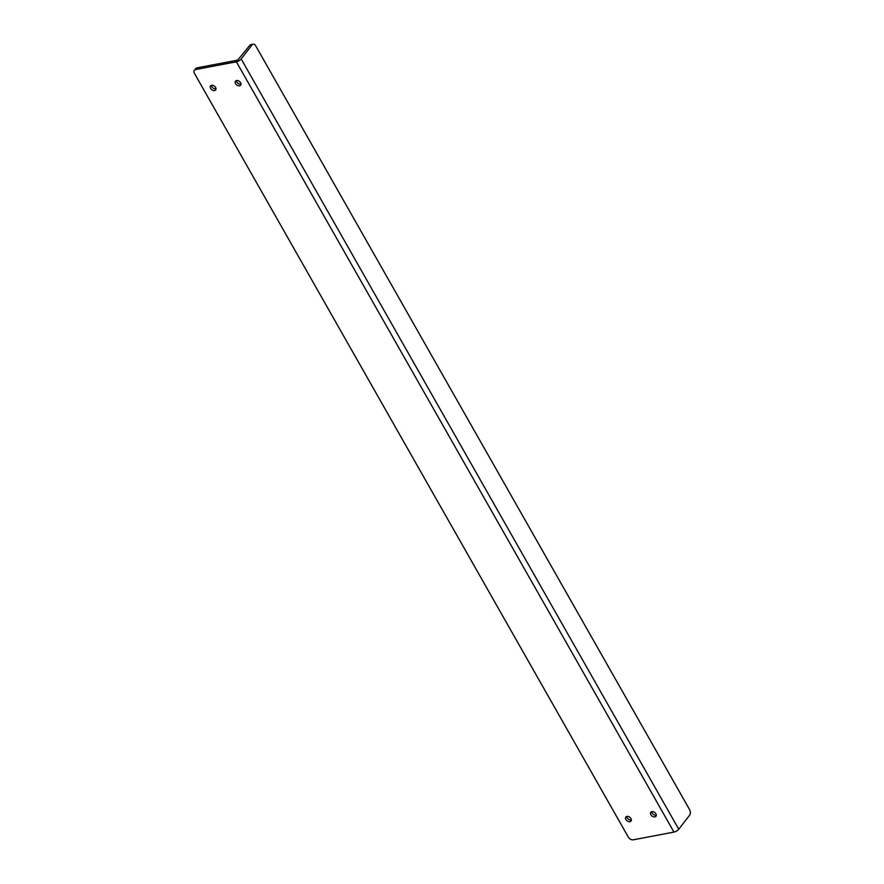 <?xml version="1.0" encoding="UTF-8"?>
<svg xmlns="http://www.w3.org/2000/svg" width="884" height="884" viewBox="0 0 884 884"><rect width="100%" height="100%" fill="white"/><g stroke="black" fill="none" stroke-linecap="round" stroke-linejoin="round"><path stroke-width="1.33" d="M239.553 85.803A3.26 2.243 -142.3 0 0 240.636 85.173A3.26 2.243 -142.3 0 0 240.072 82.013A3.26 2.243 -142.3 0 0 236.569 80.555A3.26 2.243 -142.3 0 0 235.487 81.184A3.26 2.243 -142.3 0 0 236.05 84.345A3.26 2.243 -142.3 0 0 239.553 85.803M236.437 80.588A3.26 2.243 -142.3 0 0 237.929 83.218A3.26 2.243 -142.3 0 0 240.857 84.124A3.26 2.243 -142.3 0 0 240.978 84.102M214.58 90.544A3.26 2.243 -142.3 0 0 215.674 89.914A3.26 2.243 -142.3 0 0 215.11 86.754A3.26 2.243 -142.3 0 0 211.596 85.295A3.26 2.243 -142.3 0 0 210.514 85.925A3.26 2.243 -142.3 0 0 211.077 89.085A3.26 2.243 -142.3 0 0 214.58 90.544M211.475 85.328A3.26 2.243 -142.3 0 0 212.956 87.958A3.26 2.243 -142.3 0 0 215.884 88.864A3.26 2.243 -142.3 0 0 216.016 88.842M629.916 821.656A3.26 2.243 -142.3 0 0 630.999 821.026A3.26 2.243 -142.3 0 0 630.436 817.866A3.26 2.243 -142.3 0 0 626.933 816.407A3.26 2.243 -142.3 0 0 625.839 817.037A3.26 2.243 -142.3 0 0 626.402 820.197A3.26 2.243 -142.3 0 0 629.916 821.656M626.8 816.44A3.26 2.243 -142.3 0 0 628.281 819.07A3.26 2.243 -142.3 0 0 631.209 819.976A3.26 2.243 -142.3 0 0 631.342 819.954M654.878 816.915A3.26 2.243 -142.3 0 0 655.972 816.286A3.26 2.243 -142.3 0 0 655.409 813.125A3.26 2.243 -142.3 0 0 651.895 811.667A3.26 2.243 -142.3 0 0 650.812 812.297A3.26 2.243 -142.3 0 0 651.375 815.457A3.26 2.243 -142.3 0 0 654.878 816.915M651.773 811.7A3.26 2.243 -142.3 0 0 653.254 814.33A3.26 2.243 -142.3 0 0 656.182 815.236A3.26 2.243 -142.3 0 0 656.315 815.214M253.144 44.2A4.055 2.519 79.3 0 1 255.708 45.858L689.575 809.6A4.055 2.519 79.3 0 1 689.63 815.192L678.757 829.236A3.956 1.492 150.4 0 1 673.951 832.087L633.309 839.8A4.055 2.785 -142.3 0 1 628.325 837.126L194.458 73.383A4.055 2.785 -142.3 0 1 194.37 70.3L195.673 68.632A4.055 2.785 37.7 0 1 197.022 67.847L237.674 60.134L249.796 45.349A4.055 2.519 -100.7 0 1 250.901 44.631L253.144 44.2A4.055 2.519 79.3 0 0 252.05 44.918L241.177 58.952A3.956 1.492 -29.6 0 1 236.371 61.803L195.729 69.527A4.055 2.785 -142.3 0 0 194.37 70.3M673.951 832.087L236.371 61.803M197.022 67.847L195.729 69.527M678.757 829.236L241.177 58.952M252.05 44.918L249.796 45.349"/></g></svg>
